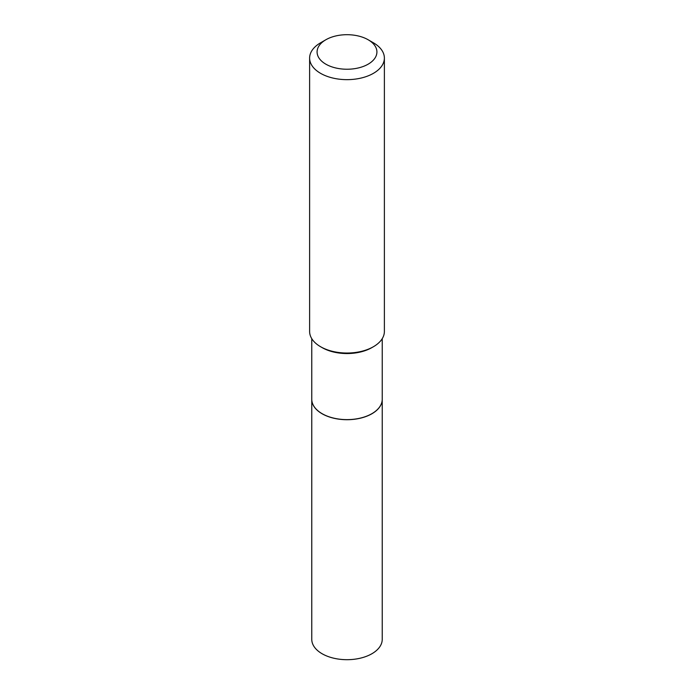 <?xml version="1.0" encoding="UTF-8"?>
<svg xmlns="http://www.w3.org/2000/svg" width="694" height="694" viewBox="0 0 694 694"><rect width="100%" height="100%" fill="white"/><g stroke="black" fill="none" stroke-linecap="round" stroke-linejoin="round"><path stroke-width="1.04" d="M311.771 399.319A35.229 20.343 0 0 0 311.771 399.371L311.771 639.348A35.229 20.343 0 0 0 333.519 658.146A35.229 20.343 0 0 0 371.915 653.731A35.229 20.343 0 0 0 382.229 639.348L382.229 399.371A35.229 20.343 0 0 0 382.229 399.319M311.771 399.371A35.229 20.343 0 0 0 333.519 418.161A35.229 20.343 0 0 0 371.915 413.754A35.229 20.343 0 0 0 382.229 399.371M311.771 338.663L311.771 399.276A35.229 20.343 0 0 0 322.085 413.659L322.172 413.702A35.116 20.273 0 0 0 371.828 413.702A35.116 20.273 0 0 0 371.871 413.676M322.172 413.702L322.085 413.659A35.229 20.343 0 0 0 371.915 413.659A35.229 20.343 0 0 0 382.229 399.276L382.229 338.663M325.85 64.178A29.903 17.263 0 0 0 368.15 64.178A29.903 17.263 0 0 0 368.15 39.758L373.433 42.811A37.381 21.583 0 0 1 384.381 58.07A37.381 21.583 0 0 1 361.305 78.006A37.381 21.583 0 0 1 320.567 73.33A37.381 21.583 0 0 1 309.619 58.07A37.381 21.583 0 0 1 320.567 42.811L325.85 39.758A29.903 17.263 0 0 0 325.85 64.178M373.433 346.714L371.915 347.59A35.229 20.343 0 0 1 322.085 347.59L320.567 346.714A37.381 21.583 0 0 0 373.433 346.714A37.381 21.583 0 0 0 384.381 331.454L384.381 58.07M309.619 58.07L309.619 331.454A37.381 21.583 0 0 0 320.567 346.714L322.085 347.59M373.433 42.811L368.15 39.758A29.903 17.263 0 0 0 325.85 39.758"/></g></svg>
